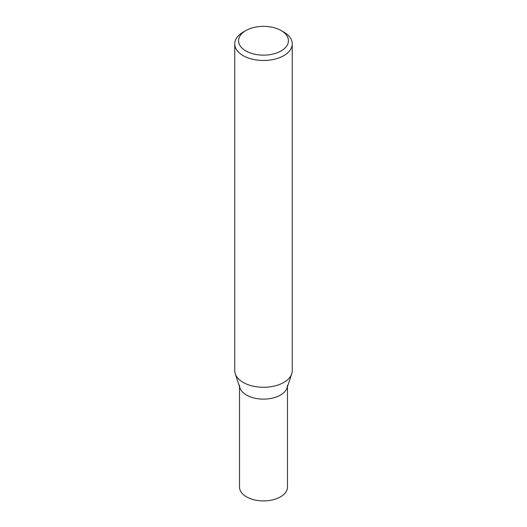 <?xml version="1.0" encoding="UTF-8"?>
<svg xmlns="http://www.w3.org/2000/svg" width="527" height="527" viewBox="0 0 527 527"><rect width="100%" height="100%" fill="white"/><g stroke="black" fill="none" stroke-linecap="round" stroke-linejoin="round"><path stroke-width="0.79" d="M283.842 32.134L281.128 30.566A24.934 14.394 180 0 1 281.128 50.928A24.934 14.394 180 0 1 245.872 50.928A24.934 14.394 180 0 1 245.872 30.566A24.934 14.394 180 0 1 281.128 30.566L283.842 32.134A28.768 16.607 0 0 1 292.268 43.879L292.268 370.665A28.768 16.607 180 0 1 291.747 373.814A28.768 16.607 180 0 1 271.932 386.548A28.768 16.607 180 0 1 243.158 382.411A28.768 16.607 180 0 1 235.253 373.814A28.768 16.607 180 0 1 234.732 370.665L234.732 43.879A28.768 16.607 0 0 0 243.158 55.625A28.768 16.607 0 0 0 274.508 59.222A28.768 16.607 0 0 0 292.268 43.879M245.872 30.566L243.158 32.134A28.768 16.607 0 0 0 234.732 43.879M235.253 373.814L239.956 387.905A23.978 13.84 0 0 0 246.544 395.066A23.978 13.84 0 0 0 270.522 398.517A23.978 13.84 0 0 0 287.044 387.905L291.747 373.814M239.522 385.277A23.978 13.84 0 0 0 246.544 395.066A23.978 13.84 0 0 0 272.676 398.069A23.978 13.84 0 0 0 287.478 385.277M239.522 386.601L239.522 487.073A23.978 13.84 0 0 0 246.544 496.862A23.978 13.84 0 0 0 272.676 499.859A23.978 13.84 0 0 0 287.478 487.073L287.478 386.601"/></g></svg>
